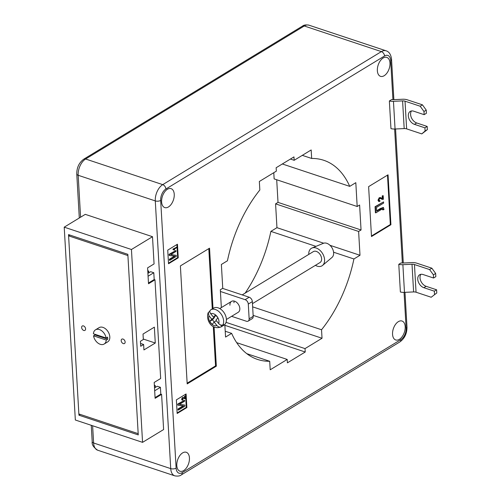 <?xml version="1.0" encoding="UTF-8"?>
<svg xmlns="http://www.w3.org/2000/svg" width="501" height="501" viewBox="0 0 501 501"><rect width="100%" height="100%" fill="white"/><g stroke="black" fill="none" stroke-linecap="round" stroke-linejoin="round"><path stroke-width="0.75" d="M399.378 339.34A9.982 5.799 108.4 0 0 405.052 329.439A9.982 5.799 108.4 0 0 402.015 321.022A9.982 5.799 108.4 0 0 398.358 321.648A9.982 5.799 108.4 0 0 392.684 331.549A9.982 5.799 108.4 0 0 395.721 339.966A9.982 5.799 108.4 0 0 399.378 339.34M384.179 75.714A9.982 5.799 108.4 0 0 389.853 65.813A9.982 5.799 108.4 0 0 386.816 57.396A9.982 5.799 108.4 0 0 383.159 58.016A9.982 5.799 108.4 0 0 377.485 67.917A9.982 5.799 108.4 0 0 380.522 76.34A9.982 5.799 108.4 0 0 384.179 75.714M168.436 206.969A9.982 5.799 108.4 0 0 174.11 197.062A9.982 5.799 108.4 0 0 171.073 188.645A9.982 5.799 108.4 0 0 167.415 189.272A9.982 5.799 108.4 0 0 161.742 199.173A9.982 5.799 108.4 0 0 164.779 207.589A9.982 5.799 108.4 0 0 168.436 206.969M183.635 470.596A9.982 5.799 108.4 0 0 189.309 460.695A9.982 5.799 108.4 0 0 186.272 452.278A9.982 5.799 108.4 0 0 182.614 452.898A9.982 5.799 108.4 0 0 176.941 462.805A9.982 5.799 108.4 0 0 179.978 471.222A9.982 5.799 108.4 0 0 183.635 470.596M142.56 442.352L163.62 429.539L161.591 394.375L155.11 398.32L154.195 382.438L160.677 378.493L154.984 279.802L148.509 283.748L147.588 267.866L154.07 263.921L152.498 236.697L85.276 214.353L64.216 227.166L75.338 420.007L142.56 442.352L131.444 249.504L152.498 236.697M143.023 334.048L154.364 327.147L155.279 343.028L143.937 349.93L143.624 344.481L140.712 346.26L140.424 341.269L143.336 339.49L143.023 334.048M155.373 387.392L155.266 385.601L154.408 386.121M154.364 385.294L155.266 385.601M147.908 273.346L150.638 271.686L153.801 272.732L154.195 279.539L154.984 279.802M154.515 387.918L157.245 386.252L160.408 387.304L160.802 394.112L161.591 394.375M147.757 270.728L148.659 271.028L147.801 271.548M148.766 272.826L148.659 271.028M78.939 415.197L138.257 434.912L127.843 254.32L68.524 234.606L78.939 415.197L80.241 414.408M245.183 293.085A104.934 60.934 108.4 0 0 270.878 231.374L276.953 227.679L275.581 203.857L278.011 202.379L276.702 179.753M221.348 307.589L220.321 289.766L222.751 288.288L221.373 264.465L227.448 260.77A104.934 60.934 108.4 0 1 259.831 189.998L259.343 181.487L276.345 171.142L276.151 167.735L293.968 156.894L294.162 160.301L311.171 149.956L311.666 158.46A104.934 60.934 108.4 0 1 323.778 160.295A104.934 60.934 108.4 0 1 349.736 186.372L355.81 182.677L357.182 206.5L274.141 178.901L273.784 172.701M422.443 104.841L426.238 110.107L423.971 111.491L420.176 106.225L422.443 104.841L407.3 99.812A7.421 3.413 -3.3 0 0 402.579 99.248L393.454 99.68A4.096 1.885 176.7 0 1 391.669 99.574L389.365 100.977L390.962 128.651A7.678 3.532 -3.3 0 0 395.057 129.007L404.188 128.582A3.839 1.766 176.7 0 1 406.63 128.87L421.773 133.899L425.098 130.999L424.911 127.824L427.184 126.446L427.366 129.621L421.773 133.899M390.924 224.717L388.05 174.805L368.611 186.635L371.492 236.547L390.924 224.717L390.335 224.523L387.486 175.15M213.013 308.466L209.537 248.183L180.385 265.918L187.186 383.898L216.338 366.156L214.084 326.965M167.735 250.131L168.524 263.745L178.243 257.833L177.454 244.219L167.735 250.131M177.154 413.482L186.873 407.57L186.09 393.955L176.371 399.867L177.154 413.482M357.182 206.5L359.612 205.022L361.052 229.978L278.011 202.379M224.83 324.441L225.563 337.067L231.637 333.372A104.934 60.934 108.4 0 0 257.595 359.449A104.934 60.934 108.4 0 0 269.707 361.284L270.202 369.794L287.205 359.442L287.405 362.849L305.222 352.009L305.021 348.608L322.03 338.256L321.542 329.752A104.934 60.934 108.4 0 0 353.919 258.973L359.994 255.278L358.622 231.456L361.052 229.978M398.783 264.321A7.678 3.532 -3.3 0 0 402.879 264.678L412.01 264.252A3.839 1.766 176.7 0 1 414.452 264.541L429.595 269.569L433.39 274.836L435.657 273.458L431.862 268.192L416.719 263.163A7.421 3.413 -3.3 0 0 411.997 262.599L402.873 263.031A4.096 1.885 176.7 0 1 401.082 262.925L398.783 264.321L400.38 292.002A7.678 3.532 -3.3 0 0 404.476 292.359L413.607 291.926A3.839 1.766 176.7 0 1 416.049 292.221L431.192 297.25L436.784 292.972L431.192 297.25M294.162 160.301L290.423 159.055M311.666 158.46L302.297 155.354M349.736 186.372L282.332 163.977M358.622 231.456L275.581 203.857M359.994 255.278L329.99 245.308M323.671 243.204L276.953 227.679M353.919 258.973L333.572 252.21M315.981 246.367L270.878 231.374M321.542 329.752L252.648 306.856M322.03 338.256L253.137 315.361M305.021 348.608L226.032 322.356M305.222 352.009L224.88 325.312M287.205 359.442L236.685 342.659M269.707 361.284L246.793 353.668M231.637 333.372L225.225 331.242M131.444 249.504L64.216 227.166M177.122 412.943L186.284 407.369L186.873 407.57M186.284 407.369L185.527 394.3M184.518 398.126L184.418 396.366L185.188 396.266L185.332 398.683L182.84 398.189L182.314 399.228L183.028 399.535L182.389 399.516M184.932 398.552L183.253 398.088M184.199 398.633L183.679 398.358L184.199 398.633M182.189 400.042L181.581 399.284L182.42 397.581L183.41 397.569M178.444 410.075L178.387 409.129L183.604 405.954L178.162 405.221L178.105 404.182L184.581 400.236L184.637 401.182L179.408 404.363L184.863 405.096L184.919 406.129L178.444 410.075L178.049 409.943L177.993 408.998L183.103 405.891M178.162 405.221L177.767 405.09L177.705 404.05L184.581 400.236M179.515 404.294L184.863 405.096M168.493 263.207L177.648 257.633L176.897 244.563M177.648 257.633L178.243 257.833M172.92 249.103L176.596 247.237L176.628 247.707L174.06 249.273L174.617 249.905L174.242 250.137L172.92 249.103L176.596 247.237M169.808 260.332L169.751 259.393L174.968 256.218L169.526 255.485L169.47 254.445L175.945 250.5L176.001 251.446L170.772 254.621L176.227 255.36L176.289 256.393L169.808 260.332L169.413 260.207L169.357 259.261L174.473 256.149M169.526 255.485L169.131 255.353L169.075 254.314L175.945 250.5M170.879 254.558L176.227 255.36M187.142 383.177L215.549 365.899L213.282 326.52M212.267 308.917L208.792 248.64M215.549 365.899L216.338 366.156M371.46 236.009L390.335 224.523M382.319 198.521L382.225 195.878L383.19 195.666L383.397 199.285L382.288 199.404L380.566 198.452L379.658 198.54L378.875 200.099L379.238 200.738L379.946 200.563L379.057 200.625M382.088 199.329L380.365 198.402M378.769 201.389L377.973 200.25L379.232 197.695L380.603 197.626M383.033 209.932L383.108 209.33L381.493 209.412L375.8 212.875L375.449 206.838L383.547 201.909L383.616 203.087L376.464 207.439L376.677 211.121L383.472 207.539L383.991 209.568L382.639 209.8L382.62 208.861M375.8 212.875L375.406 212.743L375.055 206.706L383.547 201.909M376.658 210.764L380.441 208.46L383.259 207.502M178.105 404.182L177.705 404.05M178.387 409.129L177.993 408.998M182.314 399.228L183.028 399.535L183.015 400.036L182.364 400.155L181.976 399.416L182.815 397.713L184.568 398.151M184.243 397.951L184.913 398.27L184.813 396.498L184.418 396.366M182.815 397.713L182.42 397.581M181.976 399.416L181.581 399.284M183.441 398.132L182.84 398.189M184.813 396.498L185.188 396.266M169.47 254.445L169.075 254.314M169.751 259.393L169.357 259.261M174.242 250.137L172.939 249.41M173.578 249.573L173.315 249.235M382.839 208.854L383.108 209.33L382.714 209.199M375.449 206.838L375.055 206.706M379.946 200.563L379.921 201.308L378.956 201.49L378.368 200.381L379.626 197.826L380.791 197.676L382.382 198.528M382.52 198.615L382.62 196.01L382.225 195.878M379.626 197.826L379.232 197.695M378.368 200.381L377.973 200.25M382.62 196.01L383.19 195.666M425.098 130.999L427.366 129.621M423.971 111.491L424.153 114.666L426.42 113.282L426.238 110.107M411.471 110.959A7.421 4.985 -121.3 0 0 411.384 117.66A7.421 4.985 -121.3 0 0 416.7 122.964L427.184 126.446M424.153 114.666L413.676 111.184A7.421 4.985 -121.3 0 0 410.2 111.422A7.421 4.985 -121.3 0 0 408.766 118.123A7.421 4.985 -121.3 0 0 414.433 124.342L424.911 127.824M389.365 100.977A7.678 3.532 -3.3 0 0 393.46 101.327L402.591 100.901A3.839 1.766 176.7 0 1 405.033 101.189L420.176 106.225M433.39 274.836L433.572 278.017L435.839 276.633L435.657 273.458M436.784 292.972L436.603 289.797L426.119 286.309A7.421 4.985 58.7 0 1 420.802 281.011A7.421 4.985 58.7 0 1 420.89 274.31M436.603 289.797L434.329 291.175L434.517 294.35M434.329 291.175L423.852 287.693A7.421 4.985 58.7 0 1 418.185 281.474A7.421 4.985 58.7 0 1 419.619 274.773A7.421 4.985 58.7 0 1 423.094 274.535L433.572 278.017M431.862 268.192L429.595 269.569M155.072 397.6L160.802 394.112M154.677 390.793L160.408 387.304M148.465 283.027L154.195 279.539M148.071 276.22L153.801 272.732M143.311 339.052L155.279 343.028M140.549 343.461L143.624 344.481M107.709 339.177L106.25 340.06A8.317 5.586 -121.3 0 1 104.152 344.03A8.317 5.586 -121.3 0 1 97.833 342.978A8.317 5.586 -121.3 0 1 93.524 335.833L94.977 334.944L107.709 339.177A8.317 5.586 -121.3 0 0 107.709 338.175A8.317 5.586 -121.3 0 0 107.59 337.135L106.131 338.018A8.317 5.586 -121.3 0 0 101.822 330.873A8.317 5.586 -121.3 0 0 95.503 329.821A8.317 5.586 -121.3 0 0 93.405 333.791L106.131 338.018M104.152 344.03L107.715 341.864A8.317 5.586 -121.3 0 0 109.813 336.891A8.317 5.586 -121.3 0 0 105.805 329.051A8.317 5.586 -121.3 0 0 99.066 327.654L95.503 329.821M121.186 340.674A2.561 1.722 -121.3 0 0 122.419 343.085A2.561 1.722 -121.3 0 0 124.492 343.517A2.561 1.722 -121.3 0 0 125.137 341.989A2.561 1.722 -121.3 0 0 123.904 339.572A2.561 1.722 -121.3 0 0 121.831 339.146A2.561 1.722 -121.3 0 0 121.186 340.674M81.638 327.529A2.561 1.722 -121.3 0 0 82.872 329.946A2.561 1.722 -121.3 0 0 84.951 330.372A2.561 1.722 -121.3 0 0 85.596 328.844A2.561 1.722 -121.3 0 0 84.362 326.433A2.561 1.722 -121.3 0 0 82.289 326.001A2.561 1.722 -121.3 0 0 81.638 327.529M138.182 433.666L127.912 255.566L68.599 235.852L78.864 413.951L138.182 433.666M68.599 235.852L69.896 235.063M94.889 334.286A8.317 5.586 -121.3 0 0 94.977 334.944M93.524 335.833L106.25 340.06M226.402 319.488L238.207 312.311A6.4 4.296 -121.3 0 0 239.822 308.484A6.4 4.296 -121.3 0 0 236.735 302.454A6.4 4.296 -121.3 0 0 231.556 301.377A6.4 4.296 -121.3 0 0 229.934 305.203M222.594 288.382L249.179 297.218A3.839 2.58 58.7 0 1 252.341 301.608L253.193 316.356A3.839 2.58 58.7 0 1 252.222 318.649L248.177 321.11A3.839 2.58 -121.3 0 0 249.147 318.818L253.193 316.356M220.415 291.469L245.133 299.679L249.179 297.218M252.341 301.608L248.296 304.069L249.147 318.818M248.177 321.11A3.839 2.58 -121.3 0 1 246.373 321.235L231.606 316.325M233.986 302.736A6.4 4.296 58.7 0 1 234.13 301.051M248.296 304.069A3.839 2.58 -121.3 0 0 245.133 299.679M308.76 254.408A10.239 6.876 58.7 0 1 311.998 248.008L323.402 243.304A8.317 5.586 58.7 0 1 329.927 245.246A8.317 5.586 58.7 0 1 333.628 252.811A8.317 5.586 58.7 0 1 332 257.439L322.581 265.405A10.239 6.876 58.7 0 1 315.411 265.336M311.998 248.008A10.239 6.876 58.7 0 1 320.026 250.4A10.239 6.876 58.7 0 1 324.585 259.712A10.239 6.876 58.7 0 1 322.581 265.405M242.202 294.901L313.35 251.615A6.4 4.296 58.7 0 1 319.989 254.308A6.4 4.296 58.7 0 1 320.671 261.985A6.4 4.296 58.7 0 1 320.001 262.549L252.46 303.637M209.913 310.883A9.982 6.707 -121.3 0 0 209.581 311.459L208.272 312.574C205.56 318.717 210.833 330.723 221.116 326.902A9.982 6.707 -121.3 0 0 221.166 326.865L221.818 326.477A9.982 6.707 -121.3 0 0 222.813 325.631A9.982 6.707 -121.3 0 0 223.571 324.498L222.926 324.892A9.982 6.707 -121.3 0 0 220.521 313.275A9.982 6.707 -121.3 0 0 210.739 309.843A9.982 6.707 -121.3 0 0 210.689 309.881L213.495 308.171A9.982 6.707 58.7 0 1 223.853 312.367A9.982 6.707 58.7 0 1 224.918 324.347A9.982 6.707 58.7 0 1 223.872 325.224L221.116 326.902M216.125 315.599L213.501 317.196L210.721 313.783A6.657 4.471 58.7 0 1 215.536 314.91L215.605 314.966A6.657 4.471 58.7 0 1 217.891 317.766L215.605 314.966M213.501 317.196L215.536 314.91M221.166 326.865C219.739 327.485 218.323 327.04 216.927 325.525L214.146 322.112L212.092 324.416L209.7 321.473L211.748 319.168L208.967 315.755L208.272 312.574M215.9 320.139L217.935 317.853A6.657 4.471 58.7 0 1 218.68 323.552L215.9 320.139M211.334 309.486L210.796 309.812M214.271 322.03L212.449 319.795L214.497 317.496L214.008 316.889M221.818 326.477L220.578 324.955M214.497 317.496L211.748 319.168M210.689 309.881C209.531 310.833 209.543 312.136 210.721 313.783M216.394 320.746L214.146 322.112M218.68 323.552C220.077 325.068 221.492 325.512 222.926 324.892M212.449 319.795L209.7 321.473M92.616 425.75L93.606 442.99L170.722 468.617L155.285 200.907L78.175 175.281L80.592 217.202M392.941 99.686L390.68 60.489A8.955 5.204 108.4 0 0 384.549 55.993L165.894 189.021A8.955 5.204 108.4 0 0 160.677 200.413L176.114 468.128A8.955 5.204 108.4 0 0 182.245 472.618L400.9 339.59A8.955 5.204 108.4 0 0 406.117 328.199L404.05 292.371M402.359 263.038L394.631 129.02M384.549 55.993A3.839 2.58 -121.3 0 0 381.386 51.609L304.276 25.977L85.615 159.005L162.731 184.637L381.386 51.609A12.794 7.434 -71.6 0 1 386.077 50.808L308.967 25.182A12.794 7.434 108.4 0 0 304.276 25.977A3.839 2.58 -121.3 0 0 302.479 26.102C303.844 24.956 306.005 24.649 308.967 25.182M91.257 425.299L92.203 441.732A3.839 1.766 176.7 0 0 93.606 442.99A12.794 7.434 108.4 0 0 97.67 450.205L174.78 475.837A12.794 7.434 -71.6 0 1 170.722 468.617A3.839 1.766 176.7 0 0 176.114 468.128M302.479 26.102L83.817 159.13A3.839 2.58 -121.3 0 1 85.615 159.005A12.794 7.434 108.4 0 0 78.175 175.281A3.839 1.766 176.7 0 1 76.772 174.022L79.302 217.985M160.677 200.413A3.839 1.766 176.7 0 1 155.285 200.907A12.794 7.434 -71.6 0 1 162.731 184.637A3.839 2.58 -121.3 0 1 165.894 189.021M386.077 50.808C389.152 51.741 390.974 54.565 391.544 59.281A3.839 1.766 176.7 0 1 390.68 60.489M404.983 292.334L406.981 326.996A3.839 1.766 176.7 0 1 406.117 328.199M406.981 326.996C407.019 333.434 404.67 338.4 399.936 341.882A3.839 2.58 -121.3 0 0 400.9 339.59M399.936 341.882L181.274 474.91A3.839 2.58 -121.3 0 0 182.245 472.618M380.835 208.591L380.441 208.46M381.518 198.991L381.117 198.859M406.63 128.87L405.033 101.189M404.188 128.582L402.591 100.901M395.057 129.007L393.46 101.327M416.7 122.964L414.433 124.342M414.452 264.541L416.049 292.221M412.01 264.252L413.607 291.926M402.879 264.678L404.476 292.359M426.119 286.309L423.852 287.693M216.927 325.525A6.657 4.471 58.7 0 1 212.105 324.397M212.036 324.341A6.657 4.471 58.7 0 1 209.756 321.542M209.706 321.46A6.657 4.471 58.7 0 1 208.967 315.755M83.817 159.13C79.083 162.618 76.734 167.578 76.772 174.022M97.67 450.205C93.505 447.362 91.683 444.537 92.203 441.732M391.544 59.281L393.874 99.661M395.565 128.982L403.292 263.006M174.78 475.837C177.805 476.351 179.965 476.044 181.274 474.91M183.197 397.481L183.591 397.612M181.969 400.023L182.364 400.155M383.077 207.408L383.472 207.539M380.397 197.544L380.791 197.676M378.556 201.358L378.956 201.49M381.894 199.273L382.288 199.404M231.556 301.377L219.751 308.56"/></g></svg>
